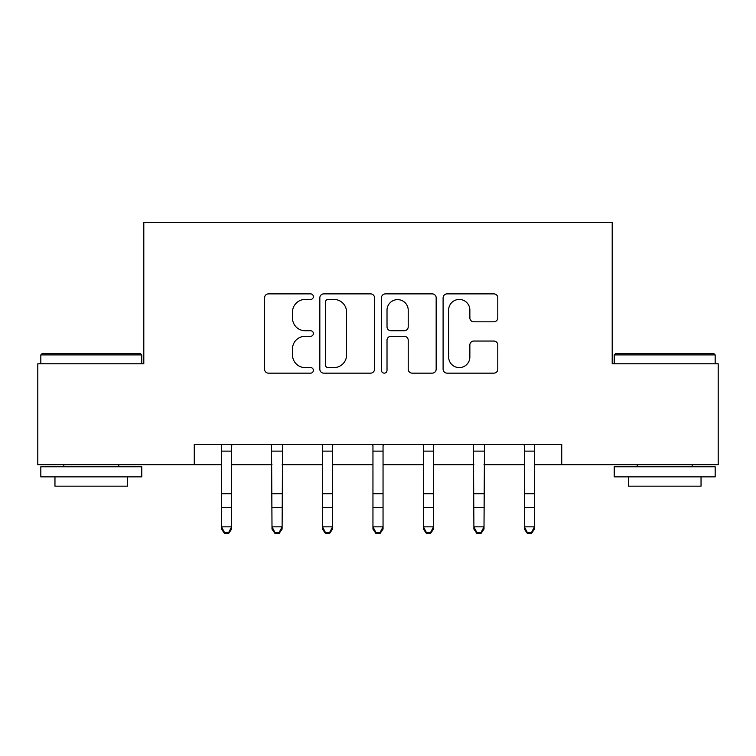 <?xml version="1.0" encoding="UTF-8"?>
<svg xmlns="http://www.w3.org/2000/svg" width="756" height="756" viewBox="0 0 756 756"><rect width="100%" height="100%" fill="white"/><g stroke="black" fill="none" stroke-linecap="round" stroke-linejoin="round"><path stroke-width="1.13" d="M313.39 296.654A2.778 2.778 0 0 0 310.621 293.876L268.503 293.876A3.96 3.96 0 0 0 264.543 297.845L264.543 369.183A3.96 3.96 0 0 0 268.503 373.152L310.621 373.152A2.778 2.778 0 0 0 313.39 370.374A2.778 2.778 0 0 0 310.621 367.605L305.169 367.605A12.682 12.682 0 0 1 292.487 354.914L292.487 348.97A12.682 12.682 0 0 1 305.169 336.288L310.621 336.288A2.778 2.778 0 0 0 313.39 333.519A2.778 2.778 0 0 0 310.621 330.741L305.169 330.741A12.682 12.682 0 0 1 292.487 318.059L292.487 312.115A12.682 12.682 0 0 1 305.169 299.433L310.621 299.433A2.778 2.778 0 0 0 313.39 296.654M493.838 321.82A3.96 3.96 0 0 0 497.798 317.86L497.798 297.845A3.96 3.96 0 0 0 493.838 293.876L447.061 293.876A3.96 3.96 0 0 0 443.101 297.845L443.101 369.183A3.96 3.96 0 0 0 447.061 373.152L493.838 373.152A3.96 3.96 0 0 0 497.798 369.183L497.798 345.01A3.96 3.96 0 0 0 493.838 341.041L473.823 341.041A3.96 3.96 0 0 0 469.854 345.01L469.854 357.002A10.603 10.603 0 0 1 459.251 367.605A10.603 10.603 0 0 1 448.648 357.002L448.648 310.026A10.603 10.603 0 0 1 459.251 299.433A10.603 10.603 0 0 1 469.854 310.026L469.854 317.86A3.96 3.96 0 0 0 473.823 321.82L493.838 321.82M194.273 464.751L37.8 464.751L37.8 363.797L143.801 363.797L143.801 222.472L612.199 222.472L612.199 363.797L718.2 363.797L718.2 464.751L561.727 464.751L561.727 444.556L194.273 444.556L194.273 464.751L221.527 464.751M374.532 297.845A3.96 3.96 0 0 0 370.572 293.876L323.795 293.876A3.96 3.96 0 0 0 319.835 297.845L319.835 369.183A3.96 3.96 0 0 0 323.795 373.152L370.572 373.152A3.96 3.96 0 0 0 374.532 369.183L374.532 297.845M385.428 293.876L432.205 293.876A3.96 3.96 0 0 1 436.165 297.845L436.165 369.183A3.96 3.96 0 0 1 432.205 373.152L412.19 373.152A3.96 3.96 0 0 1 408.221 369.183L408.221 340.257A3.96 3.96 0 0 0 404.262 336.288L390.984 336.288A3.96 3.96 0 0 0 387.015 340.257L387.015 370.374A2.778 2.778 0 0 1 384.246 373.152A2.778 2.778 0 0 1 381.468 370.374L381.468 297.845A3.96 3.96 0 0 1 385.428 293.876M231.619 464.751L271.999 464.751M282.101 464.751L322.481 464.751M332.574 464.751L372.954 464.751M383.046 464.751L423.426 464.751M433.519 464.751L473.899 464.751M484.001 464.751L524.38 464.751M534.473 464.751L561.727 464.751M328.161 299.433A2.778 2.778 0 0 0 325.382 302.202L325.382 364.827A2.778 2.778 0 0 0 328.161 367.605L333.906 367.605A12.682 12.682 0 0 0 346.588 354.914L346.588 312.115A12.682 12.682 0 0 0 333.906 299.433L328.161 299.433M408.221 310.225A10.603 10.603 0 0 0 397.618 299.631A10.603 10.603 0 0 0 387.015 310.225L387.015 326.781A3.96 3.96 0 0 0 390.984 330.741L404.262 330.741A3.96 3.96 0 0 0 408.221 326.781L408.221 310.225M232.101 444.556L231.619 445.747L231.619 529.087L228.595 533.528L228.595 532.63L224.56 532.63L224.56 533.528L228.595 533.528M221.045 444.556L221.527 445.747L221.527 526.837L231.619 526.837L228.595 532.63M224.56 533.528L221.527 529.087L221.527 526.837L224.56 532.63M282.574 444.556L282.101 529.087L279.068 533.528L279.068 532.63L275.033 532.63L275.033 533.528L279.068 533.528M271.527 444.556L271.999 526.837L282.101 526.837L279.068 532.63M275.033 533.528L271.999 529.087L271.999 526.837L275.033 532.63M333.056 444.556L332.574 445.747L332.574 529.087L329.54 533.528L329.54 532.63L325.505 532.63L325.505 533.528L329.54 533.528M321.999 444.556L322.481 445.747L322.481 526.837L332.574 526.837L329.54 532.63M325.505 533.528L322.481 529.087L322.481 526.837L325.505 532.63M383.528 444.556L383.046 445.747L383.046 529.087L380.022 533.528L380.022 532.63L375.978 532.63L375.978 533.528L380.022 533.528M372.472 444.556L372.954 445.747L372.954 526.837L383.046 526.837L380.022 532.63M375.978 533.528L372.954 529.087L372.954 526.837L375.978 532.63M434.001 444.556L433.519 445.747L433.519 529.087L430.495 533.528L430.495 532.63L426.46 532.63L426.46 533.528L430.495 533.528M422.944 444.556L423.426 445.747L423.426 526.837L433.519 526.837L430.495 532.63M426.46 533.528L423.426 529.087L423.426 526.837L426.46 532.63M42.043 353.704L140.569 353.704L141.778 354.914L40.824 354.914L42.043 353.704M91.306 476.866L40.824 476.866L40.824 466.764L141.778 466.764L141.778 476.866L91.306 476.866M127.641 476.866L127.641 486.155L54.961 486.155L54.961 476.866M615.431 353.704L713.957 353.704L715.176 354.914L614.222 354.914L615.431 353.704M664.694 476.866L614.222 476.866L614.222 466.764L715.176 466.764L715.176 476.866L664.694 476.866M701.039 476.866L701.039 486.155L628.359 486.155L628.359 476.866M484.473 444.556L484.001 529.087L480.967 533.528L480.967 532.63L476.932 532.63L476.932 533.528L480.967 533.528M473.426 444.556L473.899 526.837L484.001 526.837L480.967 532.63M476.932 533.528L473.899 529.087L473.899 526.837L476.932 532.63M534.955 444.556L534.473 445.747L534.473 529.087L531.44 533.528L531.44 532.63L527.404 532.63L527.404 533.528L531.44 533.528M523.899 444.556L524.38 445.747L524.38 526.837L534.473 526.837L531.44 532.63M527.404 533.528L524.38 529.087L524.38 526.837L527.404 532.63M231.619 493.744L221.527 493.744M231.619 507.597L221.527 507.597M231.619 451.115L221.527 451.115M282.101 493.744L271.999 493.744M282.101 507.597L271.999 507.597M282.101 451.115L271.999 451.115M332.574 493.744L322.481 493.744M332.574 507.597L322.481 507.597M332.574 451.115L322.481 451.115M383.046 493.744L372.954 493.744M383.046 507.597L372.954 507.597M383.046 451.115L372.954 451.115M433.519 493.744L423.426 493.744M433.519 507.597L423.426 507.597M433.519 451.115L423.426 451.115M484.001 493.744L473.899 493.744M484.001 507.597L473.899 507.597M484.001 451.115L473.899 451.115M534.473 493.744L524.38 493.744M534.473 507.597L524.38 507.597M534.473 451.115L524.38 451.115M40.824 363.797L40.824 354.914M63.844 466.764L63.844 464.751M118.758 466.764L118.758 464.751M141.778 363.797L141.778 354.914M614.222 363.797L614.222 354.914M637.242 466.764L637.242 464.751M692.156 466.764L692.156 464.751M715.176 363.797L715.176 354.914"/></g></svg>
